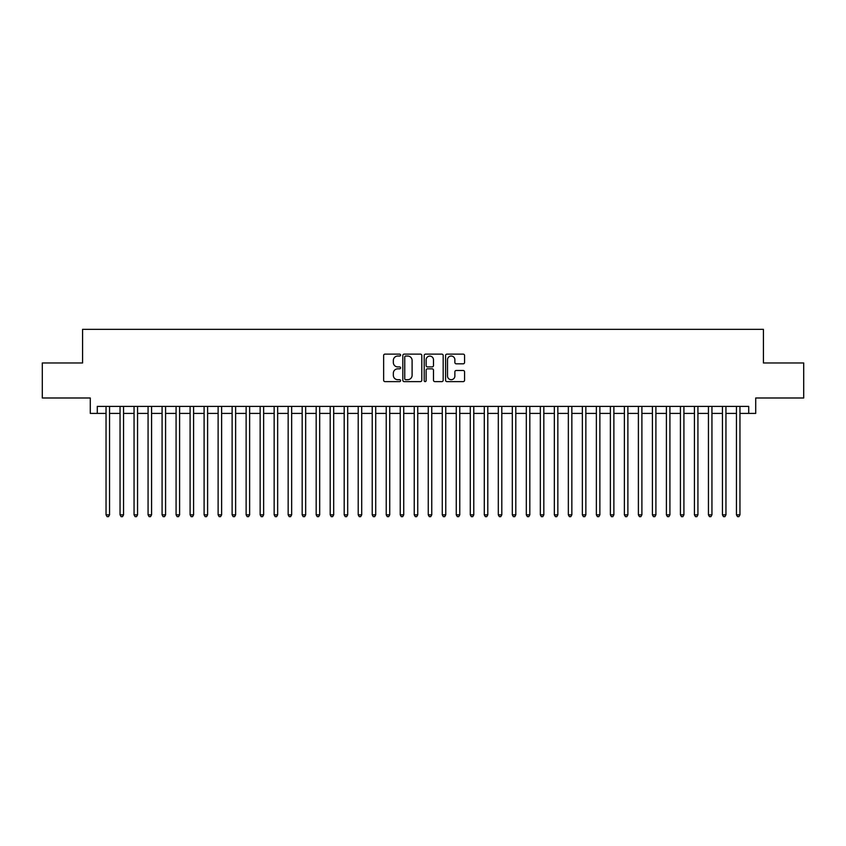 <?xml version="1.0" encoding="UTF-8"?>
<svg xmlns="http://www.w3.org/2000/svg" width="846" height="846" viewBox="0 0 846 846"><rect width="100%" height="100%" fill="white"/><g stroke="black" fill="none" stroke-linecap="round" stroke-linejoin="round"><path stroke-width="1.27" d="M400.581 355.087A0.962 0.962 0 0 0 399.619 354.125L385.015 354.125A1.375 1.375 0 0 0 383.64 355.5L383.64 380.245A1.375 1.375 0 0 0 385.015 381.62L399.619 381.62A0.962 0.962 0 0 0 400.581 380.658A0.962 0.962 0 0 0 399.619 379.695L397.736 379.695A4.399 4.399 0 0 1 393.337 375.296L393.337 373.234A4.399 4.399 0 0 1 397.736 368.835L399.619 368.835A0.962 0.962 0 0 0 400.581 367.873A0.962 0.962 0 0 0 399.619 366.91L397.736 366.91A4.399 4.399 0 0 1 393.337 362.511L393.337 360.449A4.399 4.399 0 0 1 397.736 356.05L399.619 356.05A0.962 0.962 0 0 0 400.581 355.087M463.185 363.822A1.375 1.375 0 0 0 464.56 362.437L464.56 355.5A1.375 1.375 0 0 0 463.185 354.125L446.963 354.125A1.375 1.375 0 0 0 445.588 355.5L445.588 380.245A1.375 1.375 0 0 0 446.963 381.62L463.185 381.62A1.375 1.375 0 0 0 464.56 380.245L464.56 371.859A1.375 1.375 0 0 0 463.185 370.485L456.248 370.485A1.375 1.375 0 0 0 454.873 371.859L454.873 376.026A3.68 3.68 0 0 1 451.193 379.695A3.68 3.68 0 0 1 447.513 376.026L447.513 359.73A3.68 3.68 0 0 1 451.193 356.05A3.68 3.68 0 0 1 454.873 359.73L454.873 362.437A1.375 1.375 0 0 0 456.248 363.822L463.185 363.822M97.29 413.408L97.29 406.397L748.71 406.397L748.71 413.408L755.721 413.408L755.721 397.99L803.7 397.99L803.7 362.966L763.42 362.966L763.42 329.348L82.58 329.348L82.58 362.966L42.3 362.966L42.3 397.99L90.279 397.99L90.279 413.408L106.046 413.408M421.794 355.5A1.375 1.375 0 0 0 420.42 354.125L404.198 354.125A1.375 1.375 0 0 0 402.823 355.5L402.823 380.245A1.375 1.375 0 0 0 404.198 381.62L420.42 381.62A1.375 1.375 0 0 0 421.794 380.245L421.794 355.5M425.58 354.125L441.802 354.125A1.375 1.375 0 0 1 443.177 355.5L443.177 380.245A1.375 1.375 0 0 1 441.802 381.62L434.865 381.62A1.375 1.375 0 0 1 433.49 380.245L433.49 370.21A1.375 1.375 0 0 0 432.105 368.835L427.505 368.835A1.375 1.375 0 0 0 426.13 370.21L426.13 380.658A0.962 0.962 0 0 1 425.168 381.62A0.962 0.962 0 0 1 424.206 380.658L424.206 355.5A1.375 1.375 0 0 1 425.58 354.125M109.546 413.408L120.047 413.408M123.558 413.408L134.059 413.408M137.56 413.408L148.071 413.408M151.571 413.408L162.083 413.408M165.583 413.408L176.084 413.408M179.595 413.408L190.096 413.408M193.597 413.408L204.108 413.408M207.608 413.408L218.12 413.408M221.62 413.408L232.121 413.408M235.632 413.408L246.133 413.408M249.633 413.408L260.145 413.408M263.645 413.408L274.157 413.408M277.657 413.408L288.158 413.408M291.659 413.408L302.17 413.408M305.67 413.408L316.182 413.408M319.682 413.408L330.194 413.408M333.694 413.408L344.195 413.408M347.695 413.408L358.207 413.408M361.707 413.408L372.219 413.408M375.719 413.408L386.231 413.408M389.731 413.408L400.232 413.408M403.732 413.408L414.244 413.408M417.744 413.408L428.256 413.408M431.756 413.408L442.268 413.408M445.768 413.408L456.269 413.408M459.769 413.408L470.281 413.408M473.781 413.408L484.293 413.408M487.793 413.408L498.305 413.408M501.805 413.408L512.306 413.408M515.806 413.408L526.318 413.408M529.818 413.408L540.33 413.408M543.83 413.408L554.342 413.408M557.842 413.408L568.343 413.408M571.843 413.408L582.355 413.408M585.855 413.408L596.367 413.408M599.867 413.408L610.368 413.408M613.879 413.408L624.38 413.408M627.88 413.408L638.392 413.408M641.892 413.408L652.403 413.408M655.904 413.408L666.405 413.408M669.916 413.408L680.417 413.408M683.917 413.408L694.429 413.408M697.929 413.408L708.44 413.408M711.941 413.408L722.442 413.408M725.953 413.408L736.454 413.408M739.954 413.408L748.71 413.408M405.71 356.05A0.962 0.962 0 0 0 404.748 357.012L404.748 378.733A0.962 0.962 0 0 0 405.71 379.695L407.698 379.695A4.399 4.399 0 0 0 412.097 375.296L412.097 360.449A4.399 4.399 0 0 0 407.698 356.05L405.71 356.05M433.49 359.793A3.68 3.68 0 0 0 429.81 356.113A3.68 3.68 0 0 0 426.13 359.793L426.13 365.535A1.375 1.375 0 0 0 427.505 366.91L432.105 366.91A1.375 1.375 0 0 0 433.49 365.535L433.49 359.793M109.546 406.397L109.546 514.833L106.046 514.833L106.046 406.397M109.546 514.833L108.489 516.652L107.093 516.652L106.046 514.833M123.558 406.397L123.558 514.833L120.047 514.833L120.047 406.397M123.558 514.833L122.501 516.652L121.105 516.652L120.047 514.833M137.56 406.397L137.56 514.833L134.059 514.833L134.059 406.397M137.56 514.833L136.513 516.652L135.106 516.652L134.059 514.833M151.571 406.397L151.571 514.833L148.071 514.833L148.071 406.397M151.571 514.833L150.525 516.652L149.118 516.652L148.071 514.833M165.583 406.397L165.583 514.833L162.083 514.833L162.083 406.397M165.583 514.833L164.526 516.652L163.13 516.652L162.083 514.833M179.595 406.397L179.595 514.833L176.084 514.833L176.084 406.397M179.595 514.833L178.538 516.652L177.142 516.652L176.084 514.833M193.597 406.397L193.597 514.833L190.096 514.833L190.096 406.397M193.597 514.833L192.55 516.652L191.143 516.652L190.096 514.833M207.608 406.397L207.608 514.833L204.108 514.833L204.108 406.397M207.608 514.833L206.561 516.652L205.155 516.652L204.108 514.833M221.62 406.397L221.62 514.833L218.12 514.833L218.12 406.397M221.62 514.833L220.563 516.652L219.167 516.652L218.12 514.833M235.632 406.397L235.632 514.833L232.121 514.833L232.121 406.397M235.632 514.833L234.575 516.652L233.179 516.652L232.121 514.833M249.633 406.397L249.633 514.833L246.133 514.833L246.133 406.397M249.633 514.833L248.587 516.652L247.18 516.652L246.133 514.833M263.645 406.397L263.645 514.833L260.145 514.833L260.145 406.397M263.645 514.833L262.598 516.652L261.192 516.652L260.145 514.833M277.657 406.397L277.657 514.833L274.157 514.833L274.157 406.397M277.657 514.833L276.6 516.652L275.204 516.652L274.157 514.833M291.659 406.397L291.659 514.833L288.158 514.833L288.158 406.397M291.659 514.833L290.612 516.652L289.216 516.652L288.158 514.833M305.67 406.397L305.67 514.833L302.17 514.833L302.17 406.397M305.67 514.833L304.623 516.652L303.217 516.652L302.17 514.833M319.682 406.397L319.682 514.833L316.182 514.833L316.182 406.397M319.682 514.833L318.635 516.652L317.229 516.652L316.182 514.833M333.694 406.397L333.694 514.833L330.194 514.833L330.194 406.397M333.694 514.833L332.637 516.652L331.241 516.652L330.194 514.833M347.695 406.397L347.695 514.833L344.195 514.833L344.195 406.397M347.695 514.833L346.649 516.652L345.253 516.652L344.195 514.833M361.707 406.397L361.707 514.833L358.207 514.833L358.207 406.397M361.707 514.833L360.66 516.652L359.254 516.652L358.207 514.833M375.719 406.397L375.719 514.833L372.219 514.833L372.219 406.397M375.719 514.833L374.672 516.652L373.266 516.652L372.219 514.833M389.731 406.397L389.731 514.833L386.231 514.833L386.231 406.397M389.731 514.833L388.674 516.652L387.278 516.652L386.231 514.833M403.732 406.397L403.732 514.833L400.232 514.833L400.232 406.397M403.732 514.833L402.685 516.652L401.29 516.652L400.232 514.833M417.744 406.397L417.744 514.833L414.244 514.833L414.244 406.397M417.744 514.833L416.697 516.652L415.291 516.652L414.244 514.833M431.756 406.397L431.756 514.833L428.256 514.833L428.256 406.397M431.756 514.833L430.709 516.652L429.303 516.652L428.256 514.833M445.768 406.397L445.768 514.833L442.268 514.833L442.268 406.397M445.768 514.833L444.71 516.652L443.315 516.652L442.268 514.833M459.769 406.397L459.769 514.833L456.269 514.833L456.269 406.397M459.769 514.833L458.722 516.652L457.326 516.652L456.269 514.833M473.781 406.397L473.781 514.833L470.281 514.833L470.281 406.397M473.781 514.833L472.734 516.652L471.328 516.652L470.281 514.833M487.793 406.397L487.793 514.833L484.293 514.833L484.293 406.397M487.793 514.833L486.746 516.652L485.34 516.652L484.293 514.833M501.805 406.397L501.805 514.833L498.305 514.833L498.305 406.397M501.805 514.833L500.747 516.652L499.352 516.652L498.305 514.833M515.806 406.397L515.806 514.833L512.306 514.833L512.306 406.397M515.806 514.833L514.759 516.652L513.363 516.652L512.306 514.833M529.818 406.397L529.818 514.833L526.318 514.833L526.318 406.397M529.818 514.833L528.771 516.652L527.365 516.652L526.318 514.833M543.83 406.397L543.83 514.833L540.33 514.833L540.33 406.397M543.83 514.833L542.783 516.652L541.377 516.652L540.33 514.833M557.842 406.397L557.842 514.833L554.342 514.833L554.342 406.397M557.842 514.833L556.784 516.652L555.388 516.652L554.342 514.833M571.843 406.397L571.843 514.833L568.343 514.833L568.343 406.397M571.843 514.833L570.796 516.652L569.4 516.652L568.343 514.833M585.855 406.397L585.855 514.833L582.355 514.833L582.355 406.397M585.855 514.833L584.808 516.652L583.402 516.652L582.355 514.833M599.867 406.397L599.867 514.833L596.367 514.833L596.367 406.397M599.867 514.833L598.82 516.652L597.413 516.652L596.367 514.833M613.879 406.397L613.879 514.833L610.368 514.833L610.368 406.397M613.879 514.833L612.821 516.652L611.425 516.652L610.368 514.833M627.88 406.397L627.88 514.833L624.38 514.833L624.38 406.397M627.88 514.833L626.833 516.652L625.437 516.652L624.38 514.833M641.892 406.397L641.892 514.833L638.392 514.833L638.392 406.397M641.892 514.833L640.845 516.652L639.439 516.652L638.392 514.833M655.904 406.397L655.904 514.833L652.403 514.833L652.403 406.397M655.904 514.833L654.857 516.652L653.45 516.652L652.403 514.833M669.916 406.397L669.916 514.833L666.405 514.833L666.405 406.397M669.916 514.833L668.858 516.652L667.462 516.652L666.405 514.833M683.917 406.397L683.917 514.833L680.417 514.833L680.417 406.397M683.917 514.833L682.87 516.652L681.474 516.652L680.417 514.833M697.929 406.397L697.929 514.833L694.429 514.833L694.429 406.397M697.929 514.833L696.882 516.652L695.475 516.652L694.429 514.833M711.941 406.397L711.941 514.833L708.44 514.833L708.44 406.397M711.941 514.833L710.894 516.652L709.487 516.652L708.44 514.833M725.953 406.397L725.953 514.833L722.442 514.833L722.442 406.397M725.953 514.833L724.895 516.652L723.499 516.652L722.442 514.833M739.954 406.397L739.954 514.833L736.454 514.833L736.454 406.397M739.954 514.833L738.907 516.652L737.511 516.652L736.454 514.833"/></g></svg>
